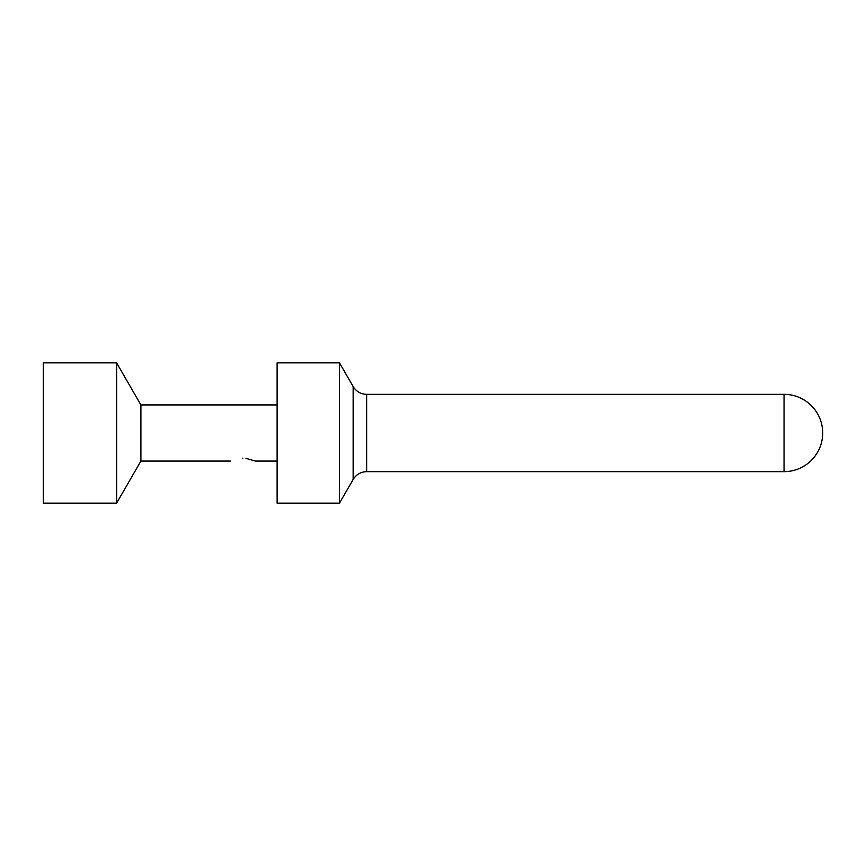 <?xml version="1.0" encoding="UTF-8"?>
<svg xmlns="http://www.w3.org/2000/svg" width="866" height="866" viewBox="0 0 866 866"><rect width="100%" height="100%" fill="white"/><g stroke="black" fill="none" stroke-linecap="round" stroke-linejoin="round"><path stroke-width="1.3" d="M339.472 503.146L339.472 362.854L277.12 362.854L277.12 503.146L339.472 503.146L353.155 479.45L353.155 386.55C356.262 391.551 360.765 394.149 366.654 394.344L366.654 471.656C360.765 471.851 356.262 474.449 353.155 479.45M116.607 503.146L43.3 503.146L43.3 362.854L116.607 362.854L116.607 503.146L140.909 461.058L140.909 404.942L277.12 404.942M242.826 458.136C258.912 461.34 258.912 461.34 242.826 458.136C226.74 461.34 226.74 461.34 242.826 458.136C226.74 461.34 226.74 461.34 242.826 458.136M277.12 461.058L255.297 461.058L245.955 458.33M784.044 394.344L784.044 471.656A38.656 38.656 0 0 0 822.7 433A38.656 38.656 0 0 0 784.044 394.344L366.654 394.344M140.909 461.058L230.356 461.058M784.044 471.656L366.654 471.656M353.155 386.55L339.472 362.854M140.909 404.942L116.607 362.854"/></g></svg>
